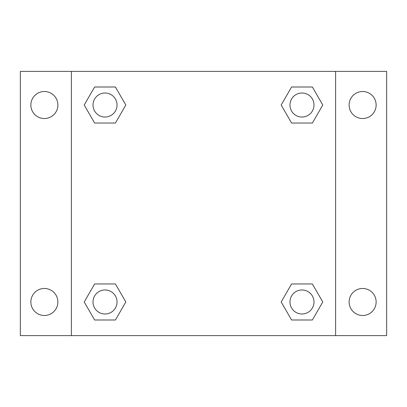 <?xml version="1.0" encoding="UTF-8"?>
<svg xmlns="http://www.w3.org/2000/svg" width="407" height="407" viewBox="0 0 407 407"><rect width="100%" height="100%" fill="white"/><g stroke="black" fill="none" stroke-linecap="round" stroke-linejoin="round"><path stroke-width="0.61" d="M20.35 71.393L386.65 71.393L386.65 335.607L20.35 335.607L20.35 71.393M362.632 91.509A13.512 13.512 0 0 1 376.139 105.021A13.512 13.512 0 0 1 362.632 118.529A13.512 13.512 0 0 1 349.12 105.021A13.512 13.512 0 0 1 362.632 91.509M362.632 288.471A13.512 13.512 0 0 1 376.139 301.979A13.512 13.512 0 0 1 362.632 315.491A13.512 13.512 0 0 1 349.12 301.979A13.512 13.512 0 0 1 362.632 288.471M44.368 288.471A13.512 13.512 0 0 1 57.88 301.979A13.512 13.512 0 0 1 44.368 315.491A13.512 13.512 0 0 1 30.861 301.979A13.512 13.512 0 0 1 44.368 288.471M44.368 91.509A13.512 13.512 0 0 1 57.88 105.021A13.512 13.512 0 0 1 44.368 118.529A13.512 13.512 0 0 1 30.861 105.021A13.512 13.512 0 0 1 44.368 91.509M94.617 283.964L115.42 283.964L125.819 301.979L115.42 319.994L94.617 319.994L84.218 301.979L94.617 283.964L115.42 283.964L94.617 283.964M291.58 87.006L312.383 87.006L322.782 105.021L312.383 123.036L291.58 123.036L281.181 105.021L291.58 87.006L312.383 87.006L291.58 87.006M71.393 335.607L71.393 71.393M335.607 71.393L335.607 335.607M94.617 87.006L115.42 87.006L125.819 105.021L115.42 123.036L94.617 123.036L84.218 105.021L94.617 87.006L115.42 87.006L94.617 87.006M291.58 283.964L312.383 283.964L322.782 301.979L312.383 319.994L291.58 319.994L281.181 301.979L291.58 283.964L312.383 283.964L291.58 283.964M312.383 319.994L291.58 319.994L312.383 319.994M313.99 301.979A12.012 12.012 0 0 0 295.975 291.58A12.012 12.012 0 0 0 295.975 312.383A12.012 12.012 0 0 0 313.99 301.979M115.42 319.994L94.617 319.994L115.42 319.994M117.028 301.979A12.012 12.012 0 0 0 99.013 291.58A12.012 12.012 0 0 0 99.013 312.383A12.012 12.012 0 0 0 117.028 301.979M312.383 123.036L291.58 123.036L312.383 123.036M313.99 105.021A12.012 12.012 0 0 0 295.975 94.617A12.012 12.012 0 0 0 295.975 115.42A12.012 12.012 0 0 0 313.99 105.021M115.42 123.036L94.617 123.036L115.42 123.036M117.028 105.021A12.012 12.012 0 0 0 99.013 94.617A12.012 12.012 0 0 0 99.013 115.42A12.012 12.012 0 0 0 117.028 105.021"/></g></svg>
